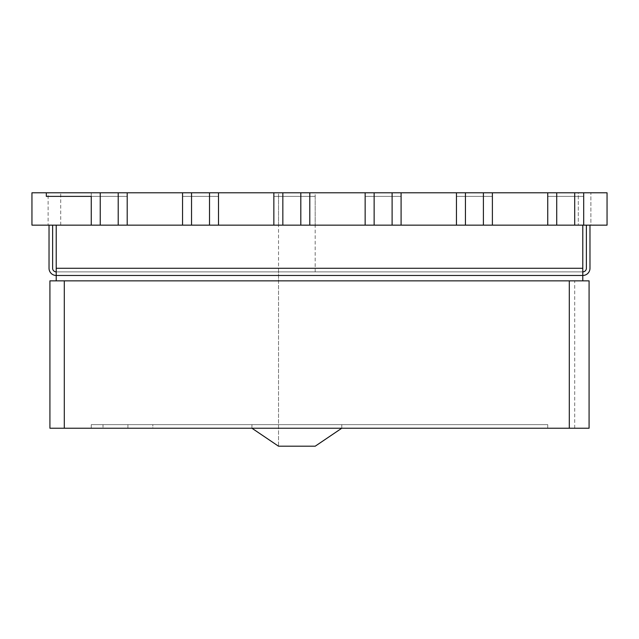 <?xml version="1.0" encoding="UTF-8"?>
<svg xmlns="http://www.w3.org/2000/svg" width="639" height="639" viewBox="0 0 639 639"><rect width="100%" height="100%" fill="white"/><g stroke="black" fill="none" stroke-linecap="round" stroke-linejoin="round"><path stroke-width="0.48" stroke-dasharray="3.19 2.4" d="M100.243 225.144L100.243 192.794L91.257 192.794L91.257 225.144L127.201 225.144L127.201 192.794L127.201 196.389L91.257 196.389L91.257 192.794L91.257 225.144L91.257 196.389L127.201 196.389L46.328 196.389L127.201 196.389L127.201 192.794L31.95 192.794L31.95 225.144L91.257 225.144L91.257 196.389L91.257 225.144L127.201 225.144L91.257 225.144L127.201 225.144L127.201 192.794L127.201 225.144L127.201 196.389L127.201 225.144L127.201 196.389L91.257 196.389L127.201 196.389L91.257 196.389L91.257 225.144L218.498 225.144L218.498 192.794L218.498 196.389L182.554 196.389L182.554 225.144L218.498 225.144L182.554 225.144L182.554 196.389L182.554 225.144L182.554 196.389L218.498 196.389L182.554 196.389L218.498 196.389L218.498 192.794L218.498 225.144L218.498 196.389L218.498 225.144L218.498 196.389L182.554 196.389L218.498 196.389L182.554 196.389L182.554 192.794L218.498 192.794L209.512 192.794L209.512 225.144L218.498 225.144L218.498 192.794L182.554 192.794L182.554 225.144L191.54 225.144L191.54 192.794L209.512 192.794M191.54 225.144L209.512 225.144M191.54 192.794L182.554 192.794L182.554 196.389L182.554 192.794L547.743 192.794L547.743 196.389L583.687 196.389L547.743 196.389L547.743 225.144L583.687 225.144L583.687 192.794L547.743 192.794L583.687 192.794L574.701 192.794L574.701 225.144L583.687 225.144L547.743 225.144L547.743 192.794L547.743 225.144L556.729 225.144L556.729 192.794L574.701 192.794M278.524 196.389L315.187 196.389L278.524 196.389L278.524 446.198L315.187 446.198L278.524 446.198L278.524 280.856L315.187 280.856L278.524 280.856L278.524 271.871L315.187 271.871L278.524 271.871M315.187 196.389L315.187 271.871M118.215 225.144L118.215 192.794L127.201 192.794L91.257 192.794L91.257 196.389L127.201 196.389L127.201 192.794L182.554 192.794L182.554 225.144L583.687 225.144L583.687 192.794L583.687 196.389L547.743 196.389L583.687 196.389L583.687 225.144L583.687 192.794L556.729 192.794M100.243 192.794L118.215 192.794M251.926 424.631L341.785 424.631L341.785 428.226L251.926 428.226L341.785 428.226L251.926 428.226L341.785 428.226L251.926 428.226L341.785 428.226L341.785 424.631L251.926 424.631L251.926 428.226L251.926 424.631L341.785 424.631L251.926 424.631M315.187 428.226L278.524 428.226L315.187 428.226M91.257 428.226L547.743 428.226L91.257 428.226L547.743 428.226L547.743 424.631L547.743 428.226L91.257 428.226L91.257 424.631L91.257 428.226L91.257 424.631L547.743 424.631L547.743 428.226L547.743 424.631L91.257 424.631L547.743 424.631L91.257 424.631L91.257 428.226M49.922 428.226L589.078 428.226L589.078 280.856L49.922 280.856M582.792 280.856L56.216 280.856M46.328 196.389L46.328 192.794L127.201 192.794L46.328 192.794L46.328 196.389M556.729 225.144L574.701 225.144M315.187 225.144L278.524 225.144L315.187 225.144L315.187 192.794L278.524 192.794L315.187 192.794M278.524 225.144L278.524 192.794M309.795 196.389L273.851 196.389L273.851 192.794L309.795 192.794L273.851 192.794L273.851 225.144L273.851 192.794L273.851 196.389L309.795 196.389L273.851 196.389L273.851 225.144L273.851 192.794L309.795 192.794L300.809 192.794L300.809 225.144L309.795 225.144L309.795 192.794L309.795 225.144L309.795 192.794L309.795 196.389L273.851 196.389L273.851 225.144L309.795 225.144L309.795 192.794L309.795 196.389L273.851 196.389L309.795 196.389L309.795 225.144L273.851 225.144L309.795 225.144L309.795 196.389L273.851 196.389L309.795 196.389M374.134 192.794L374.134 225.144L401.092 225.144L365.149 225.144L365.149 196.389L401.092 196.389L401.092 225.144L401.092 192.794L401.092 196.389L365.149 196.389L401.092 196.389L365.149 196.389L365.149 192.794L401.092 192.794L392.106 192.794L392.106 225.144L401.092 225.144L401.092 196.389L365.149 196.389L365.149 192.794L365.149 225.144L365.149 192.794L401.092 192.794L365.149 192.794L365.149 225.144L365.149 196.389L365.149 225.144L401.092 225.144L401.092 192.794L401.092 225.144L401.092 192.794L401.092 196.389L365.149 196.389L401.092 196.389L365.149 196.389L365.149 192.794L392.106 192.794M465.432 192.794L465.432 225.144L492.389 225.144L456.446 225.144L456.446 196.389L492.389 196.389L492.389 225.144L492.389 192.794L492.389 196.389L456.446 196.389L492.389 196.389L456.446 196.389L456.446 192.794L492.389 192.794L483.404 192.794L483.404 225.144L492.389 225.144L492.389 196.389L456.446 196.389L456.446 192.794L456.446 225.144L456.446 192.794L492.389 192.794L456.446 192.794L456.446 225.144L456.446 196.389L456.446 225.144L492.389 225.144L492.389 192.794L492.389 225.144L492.389 192.794L492.389 196.389L456.446 196.389L492.389 196.389L456.446 196.389L456.446 192.794L483.404 192.794M583.687 196.389L547.743 196.389L547.743 192.794L607.05 192.794L607.05 225.144L547.743 225.144L547.743 192.794L547.743 225.144L547.743 196.389L583.687 196.389L583.687 192.794L583.687 196.389L547.743 196.389L583.687 196.389M578.295 192.794L590.875 192.794L578.295 192.794L578.295 225.144L590.875 225.144L590.875 192.794L590.875 225.144L578.295 225.144L578.295 192.794M48.125 192.794L60.705 192.794L48.125 192.794L48.125 225.144L48.125 192.794M218.498 192.794L182.554 192.794L182.554 196.389L218.498 196.389L218.498 192.794M60.705 225.144L60.705 192.794L60.705 225.144L48.125 225.144L60.705 225.144M152.825 428.226L103.015 428.226L152.825 428.226L103.015 428.226L152.825 428.226L152.825 424.631L103.015 424.631L103.015 428.226L103.015 424.631L127.92 424.631L127.92 428.226L127.92 424.631L152.825 424.631L103.015 424.631L152.825 424.631L152.825 428.226M465.432 225.144L483.404 225.144M315.187 275.465L278.524 275.465L315.187 275.465M52.614 225.144L49.019 225.144L49.019 268.276A7.189 7.189 0 0 0 56.208 275.465L582.784 275.465L582.784 268.276L56.208 268.276L56.208 275.465L582.784 275.465A7.189 7.189 0 0 0 589.973 268.276L589.973 225.144L586.378 225.144L586.378 268.276A3.594 3.594 0 0 1 582.784 271.871L582.784 268.276L56.208 268.276L56.208 225.144L582.784 225.144L582.784 268.276L582.784 225.144L56.208 225.144L56.208 271.871L582.784 271.871L582.784 280.856L56.208 280.856L56.208 271.871A3.594 3.594 0 0 1 52.614 268.276L52.614 225.144M49.027 225.144L52.622 225.144M586.386 225.144L589.981 225.144M582.792 225.144L56.216 225.144L56.216 268.276L582.792 268.276L582.792 225.144L56.216 225.144M582.792 268.276L582.792 271.871L56.216 271.871L56.216 268.276M56.216 271.871L56.216 275.465M582.792 271.871L582.792 275.465M374.134 225.144L392.106 225.144M282.837 192.794L273.851 192.794L273.851 225.144L282.837 225.144L282.837 192.794L300.809 192.794M282.837 225.144L300.809 225.144M315.187 280.856L278.524 280.856L315.187 280.856M64.299 428.226L64.299 280.856M574.701 428.226L574.701 280.856"/><path stroke-width="0.96" d="M278.524 446.198L315.187 446.198L278.524 446.198M574.701 192.794L607.05 192.794L607.05 225.144L583.687 225.144L583.687 192.794L583.687 225.144L574.701 225.144L574.701 192.794L547.743 192.794L547.743 225.144L547.743 192.794L182.554 192.794L182.554 225.144L182.554 192.794L46.328 192.794L46.328 196.389L46.328 192.794L31.95 192.794L31.95 225.144L91.257 225.144L91.257 196.389L46.328 196.389L91.257 196.389L91.257 225.144L100.243 225.144L100.243 192.794M574.701 225.144L556.729 225.144L556.729 192.794M556.729 225.144L492.389 225.144L492.389 192.794L492.389 225.144L483.404 225.144L483.404 192.794M483.404 225.144L401.092 225.144L401.092 192.794L401.092 225.144L309.795 225.144L309.795 192.794L309.795 225.144L218.498 225.144L218.498 192.794L218.498 225.144L209.512 225.144L209.512 192.794M209.512 225.144L191.54 225.144L191.54 192.794M191.54 225.144L127.201 225.144L127.201 192.794L127.201 225.144L118.215 225.144L118.215 192.794M569.309 428.226L49.922 428.226L49.922 280.856L569.309 280.856L569.309 428.226L589.078 428.226L589.078 280.856L569.309 280.856M49.922 428.226L49.922 280.856M118.215 225.144L100.243 225.144M456.446 225.144L456.446 192.794L456.446 225.144M365.149 225.144L365.149 192.794L365.149 225.144M273.851 225.144L273.851 192.794L273.851 225.144M278.524 446.206L251.926 428.226M315.187 446.206L341.785 428.226M582.792 280.856L582.792 275.465L56.216 275.465L56.216 268.276L582.792 268.276L582.792 275.465A7.189 7.189 0 0 0 589.981 268.276L589.981 225.144M582.792 225.144L582.792 268.276M56.216 225.144L56.216 268.276M49.027 225.144L49.027 268.276A7.189 7.189 0 0 0 56.216 275.465L582.792 275.465M586.386 225.144L586.386 268.276A3.594 3.594 0 0 1 582.792 271.871M56.216 271.871A3.594 3.594 0 0 1 52.622 268.276L52.622 225.144M300.809 225.144L300.809 192.794M282.837 225.144L282.837 192.794M392.106 225.144L392.106 192.794M374.134 225.144L374.134 192.794M56.216 280.856L56.216 275.465M465.432 225.144L465.432 192.794M64.299 428.226L64.299 280.856"/></g></svg>
